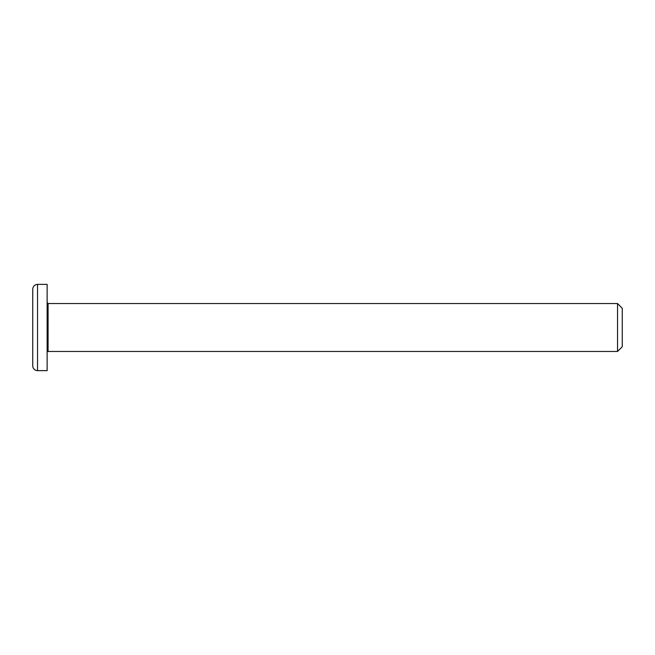<?xml version="1.0" encoding="UTF-8"?>
<svg xmlns="http://www.w3.org/2000/svg" width="655" height="655" viewBox="0 0 655 655"><rect width="100%" height="100%" fill="white"/><g stroke="black" fill="none" stroke-linecap="round" stroke-linejoin="round"><path stroke-width="0.98" d="M47.127 352.423A0.958 0.958 0 0 1 48.085 351.465L48.085 303.535L47.127 302.577M48.085 303.535L617.542 303.535L617.542 351.465L48.085 351.465M47.127 284.368L47.127 370.632L37.54 370.632A4.79 4.79 0 0 1 32.75 365.842L32.75 289.158C33.037 286.243 34.633 284.647 37.54 284.368L47.127 284.368M617.542 351.465L622.25 346.757L622.25 308.243L617.542 303.535M32.75 344.104L32.75 335.802M37.54 370.632L37.54 284.368"/></g></svg>
